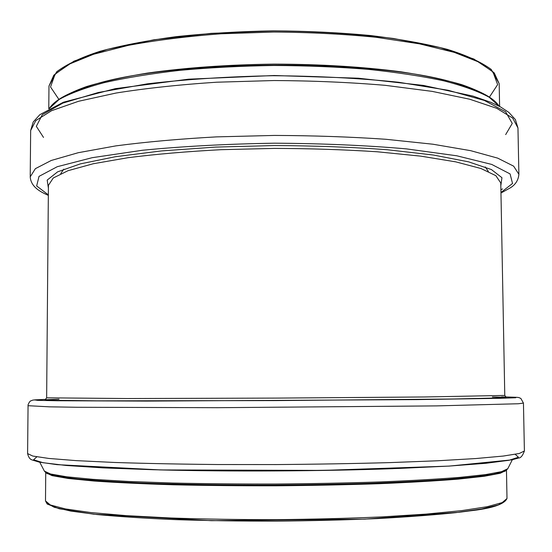 <?xml version="1.0" encoding="UTF-8"?>
<svg xmlns="http://www.w3.org/2000/svg" width="552" height="552" viewBox="0 0 552 552"><rect width="100%" height="100%" fill="white"/><g stroke="black" fill="none" stroke-linecap="round" stroke-linejoin="round"><path stroke-width="0.83" d="M46.644 397.833L48.417 185.341L53.247 177.999L68.075 170.678L93.171 163.765L128.085 157.686C155.864 154.167 186.928 151.496 221.276 149.682L274.406 148.405C310.465 148.522 344.772 149.654 377.34 151.786L420.817 156.147L455.8 161.867L480.964 168.512L495.868 175.681L500.774 182.974L504.776 395.432L424.205 396.978L275.717 398.102L127.229 398.53L46.644 397.833L45.112 399.827M492.391 396.95L505.473 397.323L504.59 397.799L454.393 398.979L275.731 400.593L97.062 400.849L46.851 400.2L45.968 399.731L59.036 399.22M501.575 396.888L515.713 397.261L515.747 397.75L499.601 398.33L416.594 399.613L146.735 401.09L57.229 400.745L37.612 400.359L34.5 399.883L45.961 399.358L32.954 400.055L30.677 400.952C30.505 400.386 27.683 404.257 28.055 405.692L27.6 453.578L32.754 456.049L48.817 458.443L76.21 460.63L114.512 462.466C145.079 463.473 179.345 464.156 217.309 464.529L276.062 464.57C315.944 464.253 353.846 463.597 389.76 462.611L437.584 460.775L475.872 458.539L503.231 456.062L519.273 453.496L524.4 450.977C522.654 455.759 520.674 458.112 518.466 458.043L511.87 459.844L449.321 466.088L322.879 470.401L160.901 469.931L56.911 464.646L39.04 462.072L32.099 459.94C29.932 459.285 28.428 457.166 27.6 453.578M505.473 396.95C521.309 397.364 517.548 397.481 519.039 397.633L520.86 398.447L523.448 403.098L518.3 403.753L436.77 405.892L217.205 407.693L76.555 407.266L49.245 406.831L28.055 405.692M515.23 454.344L518.473 457.228L509.034 460.271L485.843 463.294L448.845 466.088L399.365 468.42C360.98 469.683 319.891 470.504 276.097 470.877C232.302 470.959 191.206 470.573 152.814 469.717L103.314 467.896L66.281 465.488L43.063 462.714L33.589 459.768L36.805 456.849M393.107 468.662C323.099 471.229 229.114 471.718 159.086 469.89M512.339 459.74L507.792 468.703L501.596 471.649L485.539 474.603L459.409 477.418C437.143 479.171 410.564 480.682 379.686 481.951C346.877 483.021 312.37 483.711 276.166 484.021C239.961 484.09 205.447 483.759 172.631 483.034L128.609 481.461L92.867 479.336L66.709 476.797L50.618 474.009L44.395 471.132L39.751 462.217M507.792 468.703C506.136 470.552 504.935 471.463 504.183 471.442L493.571 474.168C482.476 475.99 467.061 477.708 447.341 479.343C425.261 480.882 399.8 482.193 370.965 483.283C340.667 484.201 309.065 484.801 276.172 485.077C226.831 485.236 179.483 484.483 139.911 482.959C115.168 481.813 94.42 480.468 77.666 478.922C63.439 477.301 53.565 475.603 48.031 473.83C47.279 473.857 46.064 472.96 44.395 471.132M506.35 470.29L500.222 473.271L484.283 476.266L458.319 479.115C436.19 480.895 409.77 482.427 379.072 483.704C346.463 484.787 312.163 485.491 276.172 485.801C240.189 485.863 205.882 485.525 173.259 484.78C142.547 483.828 116.12 482.572 93.971 481.02L67.979 478.446L52.012 475.624L45.85 472.698M506.467 470.2L506.998 498.497L502.21 502.589L487.195 506.708L461.665 510.628L426.041 514.105L381.646 516.907C348.36 518.369 313.26 519.287 276.352 519.653C239.444 519.673 204.337 519.128 171.037 518.011L126.615 515.671L90.956 512.567L65.384 508.916L50.329 504.956L45.499 500.912L45.733 472.615M505.287 500.961L498.339 504.949L481.868 508.909L455.745 512.649C433.693 514.968 407.555 516.941 377.32 518.576C345.269 519.943 311.618 520.805 276.359 521.15C241.1 521.171 207.442 520.667 175.377 519.632C145.135 518.314 118.97 516.617 96.897 514.526L70.732 511.062L54.227 507.274L47.237 503.355M489.52 96.973L497.628 84.622L492.874 71.712L473.906 59.043L440.413 47.617L393.611 38.502C356.606 33.886 316.662 31.36 273.792 30.912L211.092 33.361L154.063 39.758L107.357 49.356L73.989 61.134L55.159 74.002L50.536 86.968L58.767 99.229M48.969 86.043L56.684 71.774C66.826 64.177 81.289 57.353 100.071 51.288C121.633 45.471 147.032 40.593 176.254 36.646C207.172 33.382 239.596 31.45 273.523 30.85C307.457 31.078 339.922 32.651 370.909 35.569C400.214 39.192 425.709 43.794 447.396 49.376C466.295 55.228 480.902 61.907 491.211 69.407L499.18 83.683L494.233 72.892L479.343 62.259L454.261 52.371L419.43 43.843L376.16 37.288C343.772 34.058 309.651 32.306 273.799 32.037L220.972 33.789C186.817 36.384 155.926 40.241 128.305 45.367L93.564 54.262L68.579 64.411L53.806 75.196L48.969 86.043L48.783 108.792M494.088 100.588C487.106 95.027 476.293 89.7 461.658 84.608C444.836 79.75 424.619 75.486 401 71.822C362.712 66.792 320.367 64.211 273.964 64.101C227.576 64.701 185.258 67.717 147.025 73.154C123.441 77.066 103.272 81.537 86.505 86.574C71.919 91.818 61.169 97.255 54.241 102.893M460.209 84.649C383.467 57.781 164.406 58.926 87.947 86.595C67.171 93.233 54.289 100.54 49.3 108.516L59.105 99.505C69.697 93.55 84.67 87.947 104.011 82.703C125.759 77.791 150.951 73.671 179.586 70.359C209.719 67.62 241.183 65.998 273.971 65.481C306.767 65.653 338.252 66.951 368.412 69.373C397.081 72.388 422.308 76.238 444.105 80.923C463.507 85.967 478.536 91.411 489.189 97.249L499.084 106.156C494.019 98.235 481.061 91.066 460.209 84.649L461.224 84.96M505.673 134.598L512.263 123.413L505.611 111.794L484.373 100.464L448.272 90.3L398.599 82.255C359.58 78.205 317.621 76.031 272.722 75.714C227.866 76.597 186.079 79.309 147.363 83.842L98.27 92.508L62.845 103.107L42.311 114.678L36.328 126.353L43.518 137.434M30.657 130.513L33.217 121.985L39.854 114.664L63.397 102.224L115.327 88.644L188.48 79.191L274.144 75.514L358.434 78.211L423.377 85.408L472.933 96.082L490.956 102.368L500.491 106.909L508.778 112.346L515.368 119.542L517.962 127.96L512.691 118.08L496.738 108.323L469.745 99.229L432.119 91.37L385.248 85.332C350.099 82.351 313.032 80.758 274.054 80.53L216.632 82.213C179.531 84.649 146.025 88.251 116.106 93.026L78.57 101.278L51.674 110.655L35.825 120.577L30.657 130.513L30.215 176.847C30.94 187.57 41.642 192.344 48.334 195.387M517.962 127.96L518.887 174.287L513.636 166.152L497.669 158.127L470.621 150.661L432.906 144.217L385.896 139.283C350.63 136.868 313.446 135.585 274.344 135.433L216.729 136.868C179.503 138.918 145.887 141.919 115.879 145.88L78.232 152.711L51.267 160.466L35.383 168.657L30.215 176.847M500.899 189.66L502.589 188.95M500.954 192.496L512.532 183.471L510.076 173.915L491.728 164.427L456.78 155.788L406.334 148.867C365.852 145.355 321.864 143.465 274.378 143.189C226.9 143.962 182.94 146.315 142.492 150.248L92.129 157.7L57.27 166.704L39.019 176.378L36.66 185.962L48.341 194.87M500.823 185.748L501.947 177.703L491.439 169.574L468.551 161.833L433.423 155.029L387.401 149.744C352.052 147.122 314.378 145.721 274.392 145.549L215.673 147.08L161.439 150.924L115.471 156.699L80.419 163.861L57.615 171.844L47.189 180.09L48.397 188.115M488.347 171.43L485.249 166.939M63.777 169.147L60.72 173.666M504.776 395.432L506.329 397.412M523.448 403.098L524.4 450.977M506.998 498.497C504.369 504.314 491.942 508.447 469.711 510.89L459.326 512.242L364.837 519.142L211.499 520.681L93.716 514.209L59.112 508.737L47.182 504.017L45.499 500.912M499.18 83.683L499.608 106.432M86.94 86.919L87.947 86.595M518.887 174.287C518.39 180.014 515.63 184.478 510.621 187.68L500.961 193.021"/></g></svg>
